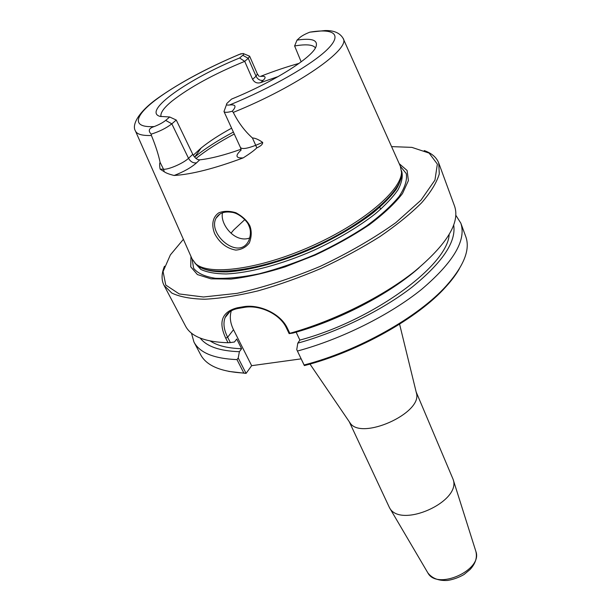 <?xml version="1.0" encoding="UTF-8"?>
<svg xmlns="http://www.w3.org/2000/svg" width="611" height="611" viewBox="0 0 611 611"><rect width="100%" height="100%" fill="white"/><g stroke="black" fill="none" stroke-linecap="round" stroke-linejoin="round"><path stroke-width="0.92" d="M416.251 392.346L416.45 393.178C422.766 413.273 360.689 440.913 349.973 422.774L349.492 422.071M304.354 365.584L296.747 349.622L304.393 365.592C357.993 351.89 417.863 318.171 445.595 287.109C451.43 280.732 456.035 274.591 459.419 268.687M301.154 358.856L251.656 365.676L246.08 373.397L238.214 358L236.984 359.612L243.835 373.038L246.05 373.39M228.705 371.404L246.08 373.397M416.16 391.972L453.087 479.276C461.908 501.616 400.144 529.111 389.444 507.611L349.271 421.75M238.214 358L239.39 351.699L241.62 348.721L236.724 339.029L234.464 341.984L230.362 342.595L227.643 337.249C223.84 329.703 222.992 323.15 225.108 317.583C227.261 312.626 231.76 309.556 238.618 308.364L244.01 307.44C258.537 304.507 279.83 313.306 286.49 328.092L289.133 333.629L293.013 333.056C338.639 320.554 389.551 293.99 419.093 267.733M455.898 215.385L460.831 223.168L465.758 236.579C470.47 249.418 464.001 265.808 446.358 285.757C418.474 316.956 358.39 350.905 304.362 364.912M296.129 332.17L299.871 340.09L297.794 343.138L296.747 349.622M231.294 310.8C229.469 316.689 230.21 322.99 233.517 329.711L251.656 365.676M243.835 373.038C220.808 371.794 206.403 365.661 200.607 354.632L193.939 342L191.457 333.117M289.133 333.629L289.813 333.316L287.529 328.527C280.564 313.038 258.193 303.736 242.865 306.837L237.427 307.768C221.999 311.656 218.089 321.776 225.703 338.135L228.048 342.74L230.362 342.595M289.813 333.316C333.98 321.012 382.7 296.709 414.678 271.322C446.778 244.507 460.106 222.847 454.645 206.342L438.729 163.007C436.537 157.363 431.71 153.224 424.225 150.573M248.86 225.68C250.961 230.042 250.922 235.044 248.738 240.688C239.023 261.08 207.289 234.234 216.05 218.188C219.021 213.094 224.298 211.139 231.89 212.33C238.496 212.918 247.478 220.93 248.86 225.68L249.884 225.902C247.279 220.8 242.605 216.409 235.877 212.735C229.56 210.848 223.893 210.864 218.883 212.781C212.567 216.92 211.169 225.016 214.728 233.792C219.685 242.979 226.696 248.417 235.77 250.098C241.383 249.7 245.897 247.31 249.311 242.926C251.64 236.869 251.831 231.195 249.884 225.902M135.489 131.098L192.06 258.896L195.673 263.746C208.901 275.92 259.408 269.405 311.213 246.264C363.071 223.244 401.71 190.074 401.511 172.096L400.327 166.169L343.206 38.608M161.021 116.655C160.09 113.081 163.717 107.918 171.89 101.174C189.486 87.381 213.758 74.107 244.713 61.36L248.234 58.335L256.04 76.245C257.773 79.468 260.171 80.812 263.234 80.278C266.465 77.07 265.487 75.795 260.301 76.451C273.881 71.143 286.796 66.782 299.046 63.384M233.28 112.401C297.824 86.357 351.432 48.536 343.054 38.264C339.831 32.91 333.85 30.344 325.09 30.55L309.808 32.169C305.347 33.941 302.078 35.698 300.001 37.431L297.022 40.112C312.068 37.882 318.362 40.15 315.918 46.91C311.916 57.785 273.293 82.164 231.546 99.097L226.987 103.312C225.871 104.817 226.742 105.375 229.599 104.97C237.664 104.16 235.021 108.071 232.256 111.24L233.28 112.401C238.405 122.658 244.79 131.174 252.419 137.956C255.23 138.071 258.644 139.552 262.684 142.416C262.768 144.303 260.813 146.121 256.819 147.862C254.313 150.39 249.769 153.728 243.193 157.882C214.591 168.544 191.564 174.402 174.127 175.479C169.3 174.272 166.016 173.043 164.267 171.775L160.135 169.132C159.479 165.612 159.471 163.358 160.105 162.381C158.44 154.453 155.545 145.487 151.413 135.466L151.2 134.145C147.847 130.708 148.885 128.173 154.323 126.538C159.12 124.659 162.908 122.612 165.688 120.398L169.705 116.999L176.258 120.039L192.778 154.331C194.764 157.951 197.07 159.792 199.705 159.853C210.848 158.616 224.619 155.079 241.001 149.26M222.534 212.735C220.35 221.327 228.781 234.571 238.962 238.007C242.842 239.306 246.462 239.275 249.83 237.923M164.481 266.22C161.449 273.552 161.289 279.914 164.015 285.314L171.76 293.043C179.833 296.87 190.899 298.939 204.945 299.23C220.556 298.405 238.259 295.617 258.056 290.859C278.647 285.001 299.657 277.524 321.08 268.428C342.175 258.59 361.788 247.982 379.92 236.602C396.699 225.069 410.623 213.781 421.682 202.73C430.862 192.098 436.735 182.498 439.286 173.929L438.729 163.007M164.015 285.314L185.568 326.144C191.014 336.531 205.174 342.061 228.048 342.74M391.575 146.617L411.875 147.373L429.128 153.094L437.361 164.122L434.948 180.115L420.987 200.164L395.783 222.694C373.817 238.336 348.614 252.901 320.172 266.388C291.119 278.501 263.425 287.483 237.106 293.341L203.494 296.992L179.26 293.952L165.757 285.047L163.076 271.551L170.37 254.902L183.392 239.306M399.204 163.664L407.109 170.5L408.4 180.612L402.489 193.557C394.95 203.379 383.914 213.766 369.388 224.703C353.15 235.602 335.065 245.737 315.154 255.108L285.07 266.892C265.205 273.117 247.172 277.188 230.973 279.082L210.963 278.83L197.391 274.56L190.739 266.831L190.953 256.383M278.242 76.535L260.706 82.6C257.208 83.631 254.504 82.546 252.595 79.346L244.713 61.36L239.604 57.984C188.936 78.567 142.111 111.156 159.914 116.365L169.705 116.999M231.607 128.18C219.456 134.794 209.313 141.385 201.187 147.961L193.259 155.232M297.022 40.112L294.617 45.962L301.17 61.833M294.617 45.962C306.256 44 313.183 44.649 315.398 47.925M192.778 154.331L188.516 158.302L171.821 123.842L176.258 120.039M239.604 57.984L242.796 55.296C244.056 54.196 244.14 53.592 243.056 53.485L239.336 54.394C207.259 67.951 180.291 82.393 158.432 97.729C137.391 112.439 131.923 125.377 135.329 130.746C136.704 134.237 142.065 135.81 151.413 135.466M165.688 120.398L171.821 123.842C166.291 128.119 159.418 131.556 151.2 134.145M226.528 104.542L223.985 111.53C224.68 112.661 227.437 112.561 232.256 111.24M244.843 219.586L233.669 229.996L231.027 233.173M242.796 55.296L248.234 58.335L249.632 56.181L243.774 53.768M460.831 223.168C466.483 240.222 453.423 262.279 421.651 289.331C390.001 314.902 341.633 339.067 297.717 350.966M297.794 343.138C337.982 332.079 382.058 310.403 412.089 287.132C442.387 262.539 456.264 241.91 453.721 225.245M299.871 340.09C373.023 320.569 447.58 265.487 449.161 234.655M236.984 359.612C213.942 358.642 199.591 352.768 193.939 342M200.24 338.104C206.663 346.498 219.716 351.035 239.39 351.699M210.283 341.014C217.34 345.704 227.788 348.278 241.62 348.721M475.755 551.053L475.893 551.473C483.049 570.155 436.934 590.684 427.845 572.866L427.624 572.492M225.703 338.135L227.643 337.249L233.517 329.711M238.618 308.364L237.427 307.768M244.01 307.44L242.865 306.837M286.49 328.092L287.529 328.527M309.808 32.169C333.896 28.182 342.817 34.262 327.259 49.514C311.824 64.697 271.246 88.022 229.599 104.97M154.323 126.538C132.541 127.913 133.946 117.228 152.994 102.006C172.203 86.693 206.648 67.981 241.116 53.692M199.705 159.853L196.566 162.839C193.244 163.297 190.556 161.785 188.516 158.302C183.567 163.16 168.674 169.698 163.534 169.262L160.105 162.381M243.193 157.882C236.495 158.295 235.22 156.256 239.375 151.757L241.162 149.97L240.467 147.541C242.109 149.359 247.188 148.61 255.726 145.296L252.419 137.956M233.394 132.091C217.936 140.301 205.052 148.588 194.756 156.951L201.187 147.961M196.009 158.455C206.365 150.207 219.128 142.058 234.28 134.023M256.819 147.862L255.726 145.296L262.684 142.416M164.267 171.775L163.534 169.262L160.135 169.132M196.566 162.839C191.251 167.559 183.774 171.775 174.127 175.479M252.595 79.346L256.04 76.245L257.384 73.992L249.632 56.181M260.706 82.6L263.234 80.278M195.673 263.746L196.941 265.121C210.153 277.287 260.408 270.856 311.916 247.852C363.476 224.963 401.885 191.915 401.694 173.959L401.511 172.096M194.955 263.089C199.988 269.237 210.688 272.178 227.04 271.918C249.823 270.581 281.213 262.104 312.229 248.547C335.729 237.717 355.923 225.894 372.794 213.086C382.799 204.792 390.574 196.933 396.111 189.509C400.274 182.49 402.069 176.358 401.511 171.126M194.71 262.852L200.882 269.443C206.999 272.307 215.377 273.812 226.001 273.957C248.906 273.064 281.19 264.563 313.145 250.602C337.364 239.42 358.008 227.223 375.062 214.003C385.09 205.472 392.72 197.437 397.952 189.891C401.717 182.804 403 176.686 401.786 171.546L401.496 170.782M192.129 259.041L193.618 268.298C197.628 273.316 204.876 276.646 215.362 278.28C227.613 278.784 242.254 277.279 259.301 273.751C277.302 269.069 295.846 262.699 314.948 254.65C333.705 245.843 350.851 236.32 366.379 226.078C380.401 215.767 391.323 205.892 399.143 196.452C404.948 187.569 407.323 179.955 406.277 173.616L400.396 166.314M416.45 393.178L399.586 324.166M349.973 422.774L309.976 364.064M453.087 479.276L475.893 551.473C477.374 557.644 475.442 563.648 470.103 569.475L464.07 574.485C458.853 577.51 453.362 579.503 447.58 580.45C438.721 580.954 432.145 578.426 427.845 572.866L389.444 507.611M445.595 287.109L446.358 285.757M225.108 317.583L229.751 311.793M220.09 213.865L216.05 218.188M240.467 147.541L223.985 111.53M380.027 207.923L380.989 209M257.384 73.992L259.232 76.474"/></g></svg>
